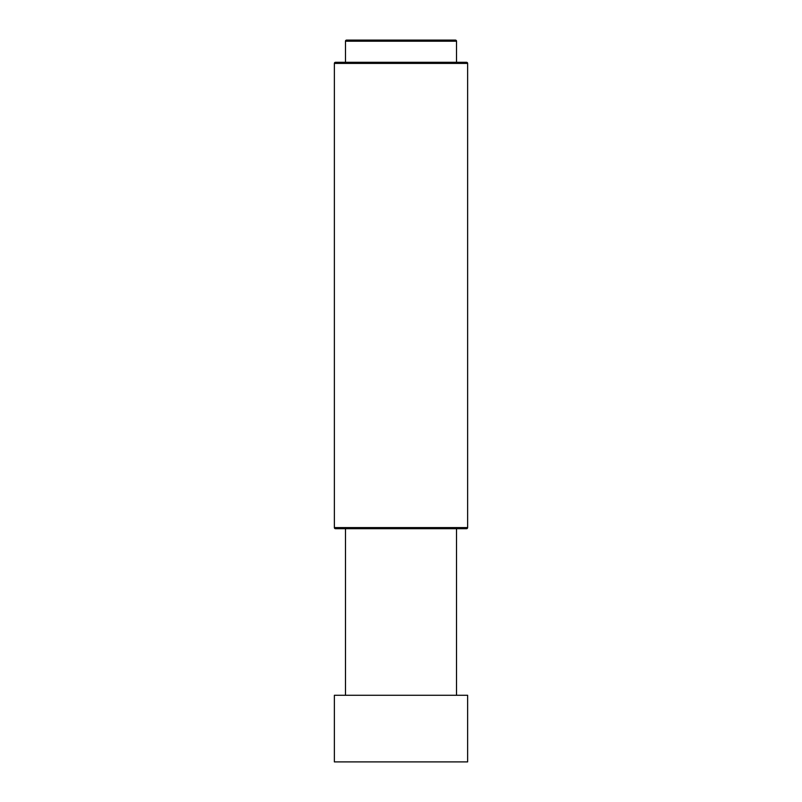 <?xml version="1.0" encoding="UTF-8"?>
<svg xmlns="http://www.w3.org/2000/svg" width="802" height="802" viewBox="0 0 802 802"><rect width="100%" height="100%" fill="white"/><g stroke="black" fill="none" stroke-linecap="round" stroke-linejoin="round"><path stroke-width="1.2" d="M345.482 62.305L345.482 41.213A1.113 1.113 0 0 1 346.584 40.1L455.416 40.1A1.113 1.113 0 0 1 456.518 41.213L456.518 62.305M334.374 63.418A1.113 1.113 0 0 1 335.487 62.305L466.513 62.305A1.113 1.113 0 0 1 467.626 63.418L467.626 527.596L334.374 527.596L334.374 63.418L467.626 63.418M334.374 527.596A1.113 1.113 0 0 0 335.487 528.698L466.513 528.698A1.113 1.113 0 0 0 467.626 527.596M456.518 528.698L456.518 695.274M345.482 528.698L345.482 695.274M467.626 695.274L334.374 695.274L334.374 761.9L467.626 761.9L467.626 695.274M345.482 41.213L456.518 41.213"/></g></svg>
